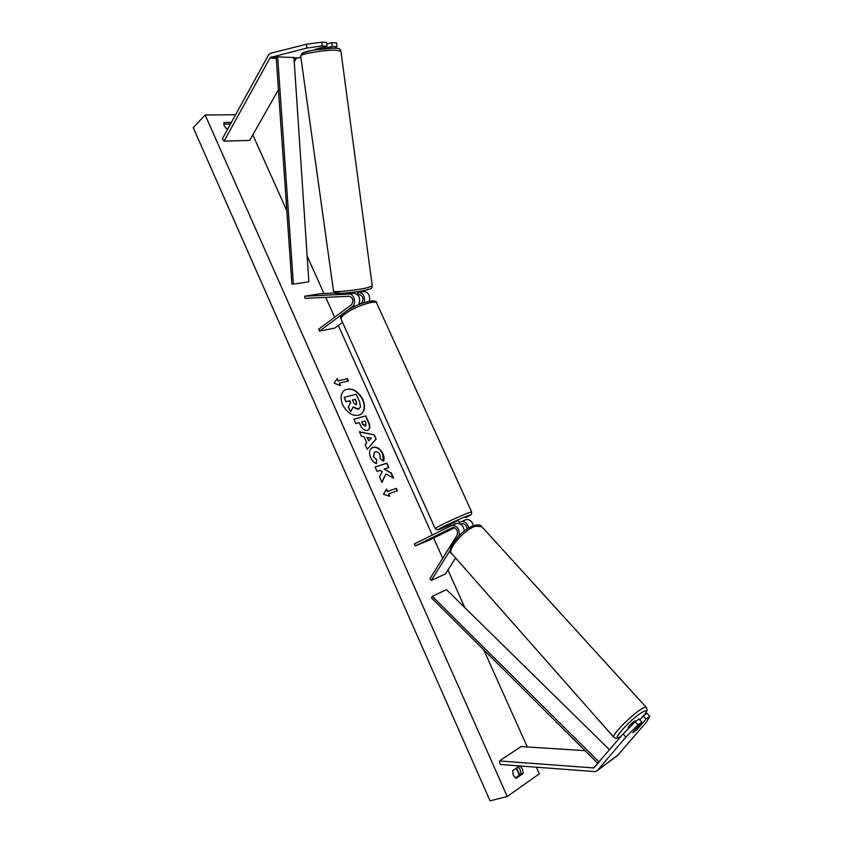 <?xml version="1.0" encoding="UTF-8"?>
<svg xmlns="http://www.w3.org/2000/svg" width="843" height="843" viewBox="0 0 843 843"><rect width="100%" height="100%" fill="white"/><g stroke="black" fill="none" stroke-linecap="round" stroke-linejoin="round"><path stroke-width="1.26" d="M315.63 49.242L327.031 46.196L326.61 42.403L321.794 42.15L322.226 45.954L327.031 46.196M322.226 45.954L306.905 48.051L306.483 44.258L270.761 53.235L268.822 54.426L222.341 138.768L224.069 141.139L249.665 140.391L278.432 89.737M300.846 57.061L296.262 58.515L294.239 61.887M306.905 48.051L270.224 57.514L224.069 141.139M334.766 48.104L336.958 46.692L336.547 42.94L331.815 42.687L326.778 43.931M324.692 48.304L332.226 46.46L336.958 46.692M332.226 46.46L331.815 42.687M306.483 44.258L321.794 42.15M636.855 729.532L632.808 732.672L641.881 722.072L638.056 724.875L635.169 721.808L639.005 719.026L641.881 722.072M635.169 721.808L623.04 734.021L625.906 737.098L597.539 770.323L595.421 771.64L500.236 764.475L499.404 760.966L521.016 746.571L585.053 750.649M639.826 719.901L643.146 716.023L646.012 719.058L649.763 716.308L646.602 721.871L617.592 755.412M623.04 734.021L593.735 767.941L499.404 760.966M643.146 716.023L646.908 713.294L649.763 716.308M646.012 719.058L636.95 729.627M625.906 737.098L638.056 724.875M450.436 549.794L431.331 580.353L429.898 578.772L457.169 535.052C458.139 530.384 456.579 527.908 452.47 527.634L415.262 545.937L414.366 543.914L451.627 525.505C457.106 525.484 459.614 528.846 459.172 535.558M456.242 523.629L456.506 523.514C460.71 522.966 463.334 525.452 464.367 530.995M465.589 519.825L465.852 519.709C469.425 519.014 471.975 521.006 473.503 525.674M415.262 545.937L429.53 540.047L454.63 527.718M461.163 524.515L463.028 523.598M431.331 580.353L445.452 573.978L455.578 557.961M467.138 529.014C466.579 525.178 464.83 523.429 461.901 523.766L460.847 524.272M452.122 528.192L453.618 527.465L452.122 528.192M453.998 527.518L452.08 528.255L453.998 527.518M459.372 522.481L465.852 519.709M468.782 527.981C467.338 523.103 464.767 520.995 461.058 521.659M349.181 293.385L354.313 293.174C359.297 294.829 360.772 298.622 358.728 304.565M346.452 311.078L352.5 306.578C356.758 303.828 353.934 293.469 349.097 294.049L304.681 296.209L319.94 293.733L334.871 292.985M342.543 322.332L334.65 328.148L319.518 331.088L318.665 329.17L351.615 304.608C353.881 300.709 353.122 297.927 349.339 296.251L304.924 298.348L304.681 296.209M369.424 301.288C370.256 295.745 368.549 292.489 364.302 291.509L357.769 291.836M364.165 302.584C365.272 296.905 363.607 293.49 359.181 292.363L357.853 292.426M358.085 294.618L359.424 294.555C363.196 296.209 363.944 298.97 361.668 302.827L360.393 303.775M319.518 331.088L344.745 312.342M360.309 303.564L359.329 303.406M459.93 523.735L458.413 520.384L450.215 524.114L450.952 525.758L455.336 523.988M459.941 523.735L459.172 522.049M450.973 525.811L455.188 523.672M315.967 49.653L320.245 48.778L320.119 47.893M315.598 49.01L315.693 49.705M353.607 293.206L349.076 293.079M357.78 291.91L357.717 294.765M324.502 46.818L324.734 48.578L324.492 46.818M362.901 399.519C357.695 390.372 351.626 387.211 344.713 390.024C340.762 393.228 340.066 398.17 342.648 404.84C347.843 413.945 353.87 417.159 360.73 414.45C364.819 411.236 365.535 406.252 362.901 399.519M360.604 414.535C364.566 411.279 365.251 406.326 362.638 399.687C357.506 390.625 351.489 387.443 344.576 390.119M519.804 766.002C522.154 767.71 523.229 770.228 523.008 773.558L516.042 778.405L513.282 775.254L512.597 770.671L519.457 765.971M231.33 122.372L223.953 122.477L224.175 125.776L226.872 129.032L227.684 129.021M376.399 463.65C374.144 462.839 372.195 460.784 370.572 457.464C368.844 453.028 369.318 449.825 372.026 447.844L373.133 447.359C377.074 446.59 380.351 448.718 382.964 453.745C384.26 456.906 384.45 459.393 383.502 461.216L380.14 458.529L379.972 454.64C378.749 452.343 377.148 451.416 375.177 451.859L374.534 452.133L373.649 456.643L376.695 459.762L376.399 463.65M367.506 430.257L367.474 430.267C364.503 430.784 362.069 428.939 360.161 424.746L359.202 422.596L355.767 423.565L353.818 419.192L365.778 415.873L368.76 422.554C370.309 426.158 370.182 428.602 368.359 429.877L367.506 430.257M385.894 473.861L393.607 478.16L391.278 472.965L384.102 469.098L388.855 467.528L386.895 463.155L375.093 467.011L377.063 471.427L380.14 470.415L382.195 471.585L379.571 477.064L381.942 482.396L385.894 473.861L381.847 482.175M205.144 114.975L193.237 127.672L490.057 800.85L507.233 796.519L205.144 114.975L235.534 114.722M507.233 796.519L539.33 773.811L536.411 767.299M527.296 746.972L483.766 649.879M464.841 607.677L447.949 570.016M442.691 558.277L433.618 538.045M432.28 535.052L338.296 325.461M334.618 317.274L325.693 297.368M323.975 293.533L307.137 255.977M286.82 210.655L252.816 134.838M338.328 380.836L337.295 378.507L334.091 383.165L340.414 385.514L339.371 383.175L348.422 380.973L347.39 378.655L338.075 381.015L347.39 378.655M389.719 496.264L383.491 494.293L386.505 489.045L387.58 491.448L396.368 488.35L397.432 490.742L388.644 493.861L389.719 496.264M366.758 442.849L364.028 436.727L361.405 436.242L359.392 431.721L374.271 434.872L376.136 439.034L367.232 449.33L365.145 444.64L366.758 442.849M230.466 123.963L223.711 124.069M518.087 766.909C520.142 768.721 521.048 771.134 520.816 774.148L515.326 777.952M520.816 774.148L523.008 773.558M358.349 409.14L353.185 406.916L350.646 411.805L348.401 406.758L350.656 402.627L349.813 400.731L346.146 401.689L344.207 397.338L356.252 394.239L359.539 401.595L360.509 407.011L358.054 409.319L353.038 407.211M359.192 408.792L358.317 409.15M348.401 406.758L350.403 402.796L349.55 400.899L345.883 401.858L344.207 397.338M348.138 406.937L350.646 411.805M347.126 378.834L348.117 381.047M340.014 385.367L339.371 383.175M338.075 381.015L337.084 378.802M386.315 489.383L387.58 491.448M387.306 491.606L396.368 488.35M397.137 490.847L396.094 488.508M389.318 496.137L388.644 493.861M388.56 467.623L386.631 463.313L375.124 467.064M393.154 477.907L391.015 473.123L384.102 469.098M361.805 421.858L362.458 424.082L365.114 426.126L365.757 425.799L365.851 423.007L364.945 420.973L361.805 421.858L362.722 423.924L365.62 425.873M353.86 419.277L365.778 415.873M365.514 416.031L368.496 422.722C370.003 426.231 369.919 428.644 368.233 429.962M371.889 447.928L372.859 447.517C376.8 446.748 380.077 448.876 382.69 453.903L383.354 461.089M374.397 452.217L373.386 456.801L376.695 459.762M376.421 459.92L376.157 463.534M367.19 437.306L368.76 440.826L371.331 438.075L366.926 437.475L368.76 440.826M359.497 431.964L374.271 434.872M374.007 435.03L376.136 439.034M375.873 439.192L367.19 449.235M356.167 404.851L356.578 402.122L355.314 399.297L352.427 400.046L353.702 402.901L356.167 404.851M356.399 404.766L356.315 402.29L355.051 399.466L352.469 400.14M635.443 720.913L634.263 721.313C630.638 724.063 628.593 726.171 628.14 727.635L628.73 728.299M636.37 730.101L639.942 725.928L637.34 727.383M632.819 732.651L633.757 732.167M271.193 56.913L276.167 57.103L291.91 284.07L293.385 284.133L308.854 281.804L293.954 57.545L277.684 56.902L293.385 284.133M276.167 57.103L277.684 56.902M597.982 763.526L431.479 597.866L432.29 596.307L446.505 589.668L609.594 749.859M599.173 762.125L432.29 596.307M293.975 57.798L297.242 57.925M269.76 58.156L276.251 58.399M294.059 59.073L295.798 59.147M597.539 770.323L618.383 754.696M592.935 768.005L596.307 765.497M352.5 306.578L355.282 306.083M349.097 294.049L354.313 293.174M359.181 292.363L364.302 291.509M376.832 303.396L376.642 302.995C375.146 299.676 354.439 306.768 345.345 313.786C341.9 316.399 340.53 318.275 341.246 319.434L435.104 528.413M341.067 319.044C339.866 317.558 341.362 315.113 345.567 311.71C357.137 303.206 377.39 297.864 376.642 302.995L471.616 511.87L471.553 513.977C470.426 515.01 472.902 513.903 465.515 517.718L465.441 517.75C481.248 509.983 457.717 519.478 442.944 526.864C434.956 531.027 437.464 530.3 450.478 524.694C436.094 530.921 438.381 529.52 437.138 529.815L435.136 528.487L440.552 525.358C450.815 520.194 471.353 511.279 471.616 511.87L471.648 511.943M304.65 54.089C294.629 53.341 319.729 48.019 333.133 48.125M340.909 51.096L335.071 50.095C323.08 50.022 298.728 54.31 300.709 56.102L333.501 291.109C332.058 292.679 355.788 290.371 367.011 287.832L372.258 285.967M365.704 290.118C350.878 293.469 324.892 294.776 340.698 291.436M519.752 774.886L516.643 767.899M621.133 736.276C608.172 744.443 628.794 720.533 641.692 712.577C646.834 709.521 647.635 710.438 644.105 715.328M646.349 707.488L646.117 707.224C645.432 706.898 643.799 707.54 641.207 709.163C630.585 715.591 610.321 736.55 613.873 737.362C617.455 738.742 614.979 739.216 620.996 736.445M613.662 737.119L451.816 553.703C446.305 550.384 463.692 530.005 475.326 526.253L481.753 526.622M597.013 770.839L617.856 755.212M451.627 525.505L456.506 523.514M300.677 55.912L302.268 53.077L312.816 50.18L333.491 48.093C341.152 48.725 338.981 48.22 340.878 50.896L372.279 286.104L371.805 287.79C370.678 288.317 373.301 288.222 365.841 290.108C354.45 292.721 334.018 294.133 335.567 293.248L333.522 291.235M357.738 291.573L358.138 294.555M519.362 775.149L516.253 768.173M644.263 715.212C648.278 708.499 647.435 710.849 646.117 707.224L481.29 526.116C480.426 524.673 477.855 524.525 473.566 525.642C459.667 530.426 444.925 551.796 451.816 553.703"/></g></svg>
